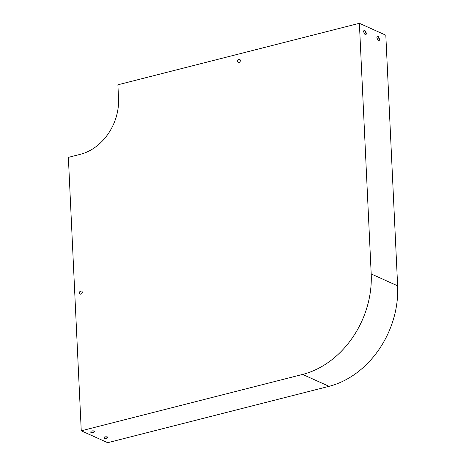 <?xml version="1.0" encoding="UTF-8"?>
<svg xmlns="http://www.w3.org/2000/svg" width="466" height="466" viewBox="0 0 466 466"><rect width="100%" height="100%" fill="white"/><g stroke="black" fill="none" stroke-linecap="round" stroke-linejoin="round"><path stroke-width="0.7" d="M107.122 438.186L107.786 437.067A2.412 0.781 177.3 0 0 104.483 436.997L103.819 438.116A2.412 0.781 177.3 0 0 107.122 438.186L107.594 436.997M93.905 432.238L94.569 431.12A2.412 0.781 177.3 0 0 91.26 431.05L90.596 432.168A2.412 0.781 177.3 0 0 93.905 432.238L94.377 431.05M302.62 374.425L81.259 430.8L68.362 157.368L80.437 154.293A48.202 38.509 -65.8 0 0 118.539 98.472L117.892 84.8L359.379 23.3L371.198 273.944A86.763 69.317 114.2 0 1 302.62 374.425L329.06 386.326L107.698 442.7L81.259 430.8M329.06 386.326A86.763 69.317 114.2 0 0 397.638 285.844L385.813 35.2L359.379 23.3M366.311 33.109L364.855 30.226A2.412 1.223 75.7 0 0 364.395 30.179A2.412 1.223 75.7 0 0 363.666 31.921L365.123 34.804A2.412 1.223 75.7 0 0 365.583 34.851A2.412 1.223 75.7 0 0 366.311 33.109L365.991 33.191L364.534 30.307A2.412 1.223 75.7 0 0 364.237 30.243M379.528 39.062L378.072 36.173A2.412 1.223 75.7 0 0 377.611 36.132A2.412 1.223 75.7 0 0 376.883 37.868L378.34 40.758A2.412 1.223 75.7 0 0 378.8 40.804A2.412 1.223 75.7 0 0 379.528 39.062L379.208 39.144L377.751 36.261A2.412 1.223 75.7 0 0 377.454 36.191M239.751 59.403A1.689 1.346 -65.8 0 0 237.759 61.343A1.689 1.346 -65.8 0 0 238.371 62.467M81.643 291.064A1.689 1.346 -65.8 0 0 79.651 293.003A1.689 1.346 -65.8 0 0 80.263 294.128M240.369 60.528A1.689 1.346 -65.8 0 0 239.652 59.351A1.689 1.346 -65.8 0 0 237.73 60.335A1.689 1.346 -65.8 0 0 238.266 62.427A1.689 1.346 -65.8 0 0 239.699 62.112A1.689 1.346 -65.8 0 0 240.369 60.528M82.255 292.188A1.689 1.346 -65.8 0 0 81.538 291.011A1.689 1.346 -65.8 0 0 79.622 291.996A1.689 1.346 -65.8 0 0 80.158 294.087A1.689 1.346 -65.8 0 0 81.591 293.772A1.689 1.346 -65.8 0 0 82.255 292.188M103.994 437.824A2.412 0.781 177.3 0 0 107.104 437.824M90.771 431.871A2.412 0.781 177.3 0 0 93.887 431.871M365.414 34.868A2.412 1.223 75.7 0 0 365.991 33.191M378.637 40.822A2.412 1.223 75.7 0 0 379.208 39.144M377.751 36.261L378.072 36.173M364.534 30.307L364.855 30.226M397.638 285.844L371.198 273.944"/></g></svg>
